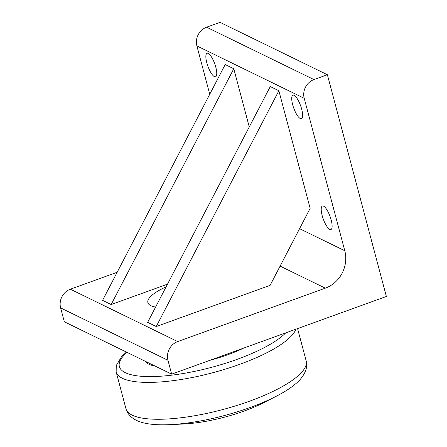 <?xml version="1.0" encoding="UTF-8"?>
<svg xmlns="http://www.w3.org/2000/svg" width="447" height="447" viewBox="0 0 447 447"><rect width="100%" height="100%" fill="white"/><g stroke="black" fill="none" stroke-linecap="round" stroke-linejoin="round"><path stroke-width="0.67" d="M125.965 408.77A93.227 25.647 165.1 0 0 249.599 401.166A93.227 25.647 165.1 0 0 306.15 360.824C306.949 364.165 306.804 367.367 305.703 370.434C303.776 375.441 300.418 379.911 295.612 383.839A88.757 24.417 165.1 0 1 275.922 396.439A88.757 24.417 165.1 0 1 249.907 407.58A88.757 24.417 165.1 0 1 169.888 424.65A88.757 24.417 165.1 0 1 146.543 423.505C139.671 422.27 128.831 418.822 125.965 408.77L116.153 371.904A93.227 25.647 165.1 0 0 239.793 364.299A93.227 25.647 165.1 0 0 295.92 329.193M275.922 396.439L263.914 402.585A67.424 18.545 165.1 0 1 244.151 411.05A67.424 18.545 165.1 0 1 183.365 424.013L169.888 424.65M243.66 348.096A62.647 17.232 165.1 0 1 227.679 354.773A62.647 17.232 165.1 0 1 209.593 360.422M155.137 366.093A62.647 17.232 165.1 0 1 145.191 361.243M155.584 307.083A44.75 12.309 165.1 0 1 147.884 302.619A44.75 12.309 165.1 0 1 166.1 286.862M331.171 219.98A12.494 3.632 70.1 0 1 330.925 229.534A12.494 3.632 70.1 0 1 322.175 215.594A12.494 3.632 70.1 0 1 322.421 206.039A12.494 3.632 70.1 0 1 331.171 219.98M215.8 67.212A12.494 3.632 70.1 0 1 215.555 76.767A12.494 3.632 70.1 0 1 206.81 62.82A12.494 3.632 70.1 0 1 207.05 53.266A12.494 3.632 70.1 0 1 215.8 67.212M301.669 109.113A12.494 3.632 70.1 0 1 301.423 118.667A12.494 3.632 70.1 0 1 292.679 104.727A12.494 3.632 70.1 0 1 292.925 95.166A12.494 3.632 70.1 0 1 301.669 109.113M233.781 68.749L225.193 64.558L102.564 300.356L111.152 304.547L233.781 68.749L249.264 126.948M167.513 284.152L111.152 304.547M156.232 326.545L278.861 90.747L310.151 208.341L270.105 285.342L156.232 326.545L147.644 322.354L270.273 86.556L278.861 90.747M327.372 74.727L313.95 79.583A14.919 13.667 116 0 0 304.217 98.295L344.782 250.739A29.832 27.34 -64 0 1 325.315 288.17L177.699 341.581A14.919 13.667 116 0 0 167.966 360.293L171.654 374.15L386.37 296.467L327.372 74.727L220.036 22.35L206.615 27.206A14.919 13.667 116 0 0 196.881 45.918L209.744 94.261M117.17 272.268L70.363 289.203A14.919 13.667 116 0 0 60.63 307.916L64.318 321.773L171.654 374.15M285.694 332.892A88.752 24.412 165.1 0 1 237.072 359.36A88.752 24.412 165.1 0 1 142.816 376.385A88.752 24.412 165.1 0 1 127.009 352.365M313.95 79.583L206.615 27.206M304.217 98.295L196.881 45.918M344.782 250.739L299.574 228.68M325.315 288.17L280.107 266.11M177.699 341.581L70.363 289.203M167.966 360.293L60.63 307.916M306.15 360.824L297.573 328.595M126.423 352.08L121.55 356.695L116.259 365.529L116.153 371.904"/></g></svg>
